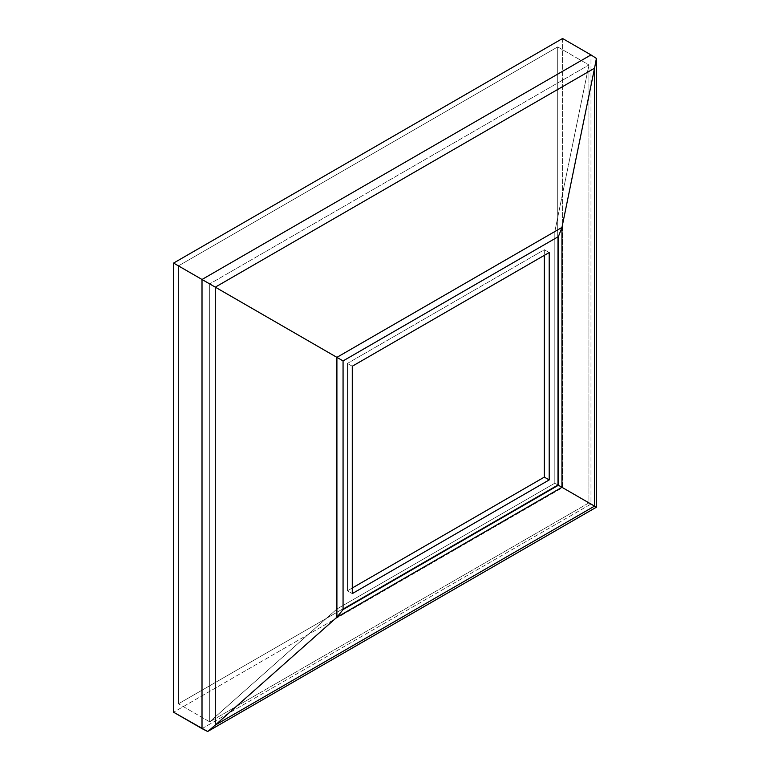 <?xml version="1.0" encoding="UTF-8"?>
<svg xmlns="http://www.w3.org/2000/svg" width="770" height="770" viewBox="0 0 770 770"><rect width="100%" height="100%" fill="white"/><g stroke="black" fill="none" stroke-linecap="round" stroke-linejoin="round"><path stroke-width="0.58" stroke-dasharray="3.85 2.89" d="M562.562 38.5L562.562 487.651L173.587 712.221L562.562 487.651L590.985 504.052L562.562 487.651L562.562 38.5M557.701 46.922L178.448 265.881L178.448 703.799L557.701 484.84L557.701 46.922L557.701 484.84L178.448 703.799L178.448 265.881L207.804 282.831L178.448 265.881L557.701 46.922L588.925 64.95L557.701 46.922M202.01 728.622L590.985 504.052L590.985 54.911L590.985 504.052L596.404 507.189L590.985 504.052L202.01 728.622M209.681 283.918L209.681 721.827L178.448 703.799L209.681 721.827L588.925 502.868L557.701 484.84L588.925 502.868L588.925 64.95L209.69 283.899L588.925 64.95L554.833 231.539L588.925 64.95L588.925 502.868L561.773 487.189L588.925 502.868L209.681 721.827L336.904 609.012L336.904 357.357L554.833 231.539L554.833 483.185L336.904 609.012L209.681 721.827L209.681 283.918M215.196 287.094L336.904 357.357L215.196 287.094M560.935 486.707L559.27 485.745L560.935 486.707M558.904 485.533L554.833 483.185L558.904 485.533M336.904 357.357L336.904 609.012L554.833 483.185L554.833 231.539L336.904 357.357M544.323 249.74L544.323 255.351L544.323 249.74L347.414 363.43L544.323 249.74L549.193 252.541L544.323 249.74M352.275 588.001L347.414 590.811L347.414 363.43L347.414 590.811L352.275 593.612L347.414 590.811L352.275 588.001M352.275 366.231L347.414 363.43L352.275 366.231M594.536 68.193L596.288 59.502M596.404 507.199L594.536 506.111"/><path stroke-width="1.16" d="M594.536 506.111L215.292 725.071L207.765 731.567L173.587 712.221L173.587 263.07L562.562 38.5L590.985 54.911L562.562 38.5L173.587 263.07L202.01 279.481L202.01 728.622L173.587 712.221L173.587 263.07L336.904 357.357L561.956 227.429L594.536 68.193L215.292 287.152L215.292 725.071L336.904 617.232L336.904 357.357L215.292 287.152L594.536 68.193L561.956 227.429L561.956 487.294L336.904 617.232L215.292 725.071L594.536 506.111L561.956 487.294L594.536 506.111L594.536 68.193L594.536 506.111L596.413 507.189L596.404 58.424L590.985 54.911L202.01 279.481L202.01 728.622L207.765 731.567L215.292 725.071L215.292 287.152L202.01 279.481L590.985 54.911L596.404 58.424L594.536 68.193M343.064 360.918L343.064 609.561L558.394 485.244L558.394 236.602L343.064 360.918L558.394 236.602L561.956 227.429L336.904 357.357L343.064 360.918L336.904 357.357L336.904 617.232L343.064 609.561L343.064 360.918M352.275 593.612L352.275 366.231L549.193 252.541L549.193 479.922L352.275 593.612L352.275 366.231L549.193 252.541L549.193 479.922L544.323 477.121L352.275 588.001L544.323 477.121L544.323 255.351L544.323 477.121L549.193 479.922L352.275 593.612M208.67 283.322L209.681 283.918L208.67 283.322M209.681 283.909L210.277 284.255L209.681 283.909M210.393 284.313L211.885 285.179L210.393 284.313M212.048 285.275L215.196 287.094L212.048 285.275M561.773 487.189L560.935 486.707L561.773 487.189M208.641 730.932L596.404 507.199M561.956 487.294L561.956 227.429L558.394 236.602L558.394 485.244L561.956 487.294L558.394 485.244L343.064 609.561L336.904 617.232L561.956 487.294"/></g></svg>
